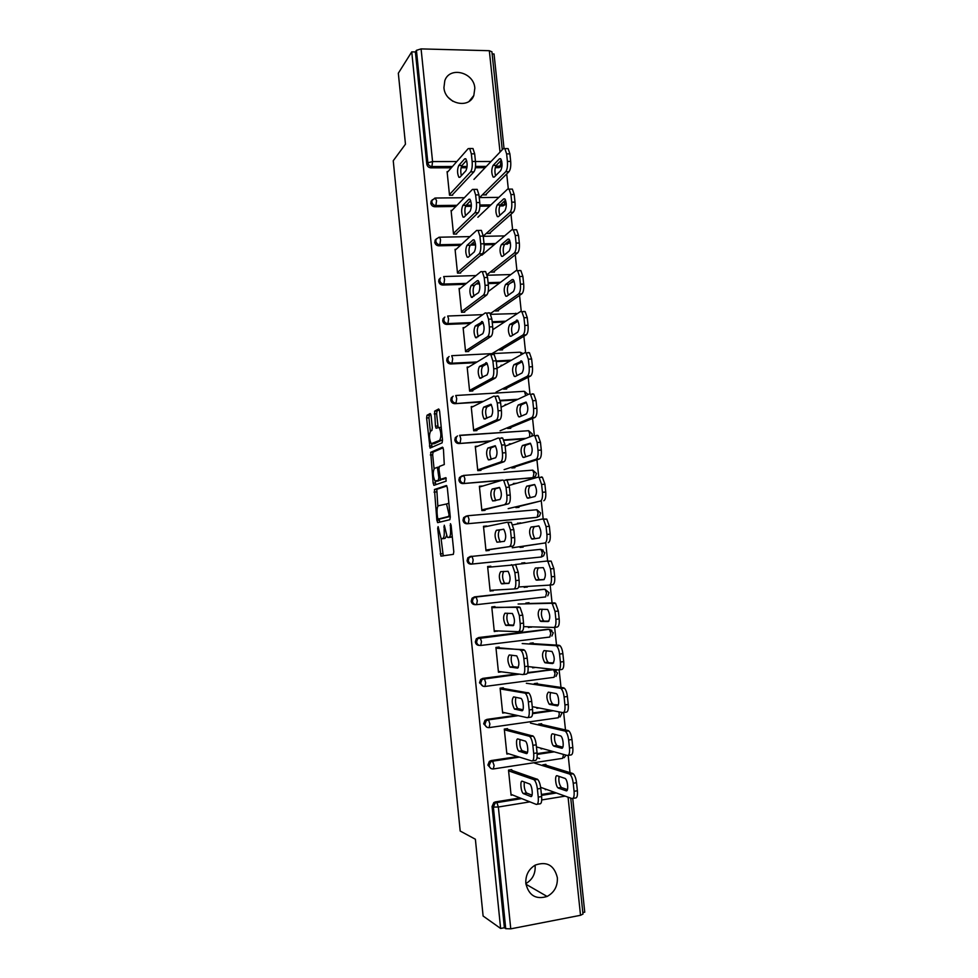 <?xml version="1.0" encoding="UTF-8"?>
<svg xmlns="http://www.w3.org/2000/svg" width="978" height="978" viewBox="0 0 978 978"><rect width="100%" height="100%" fill="white"/><g stroke="black" fill="none" stroke-linecap="round" stroke-linejoin="round"><path stroke-width="1.47" d="M441.054 538.45L438.12 526.629L437.667 528.352L440.907 556.115L453.34 554.355L453.792 551.751L451.115 525.308L450.455 523.67L450.491 528.939C450.846 533.78 450.369 536.567 449.085 537.313L447.276 537.203L444.281 525.21L444.146 530.32C444.489 535.088 444.036 537.827 442.789 538.548L441.054 538.45L443.266 555.883L440.907 556.115M443.939 87.629C444.843 103.521 468.841 109.67 473.829 95.453L474.831 88.154C473.951 72.189 449.574 66.027 444.794 80.722L443.939 87.629M525.834 883.44C528.743 895.481 535.834 899.821 547.105 896.459C554.318 892.498 557.741 886.227 557.35 877.657C554.22 865.212 546.836 861.031 535.211 865.114C528.56 869.21 525.443 875.322 525.834 883.44M525.846 883.574C532.423 879.711 535.528 873.831 535.149 865.946M431.078 415.601L430.198 413.547L426.995 415.271L426.604 417.985L430.027 448.071L442.093 442.863L442.521 440.1L439.587 411.066L438.67 408.963L434.623 411.151L435.454 426.163L436.066 428.193L439.134 427.484C441.261 432.325 441.433 436.616 439.672 440.357L431.2 443.706C429.146 439.012 428.951 434.807 430.626 431.09L431.897 430.467L432.3 427.741L431.078 415.601M500.626 928.464L483.108 916.019L475.381 839.234L460.186 831.031L393.242 160.747L405.467 144.182L398.327 73.216L411.738 51.871L500.626 928.464L504.379 927.731L505.724 928.672L493.364 807.082L492.068 806.508L504.379 927.731M434.44 489.501L436.873 520.369L437.765 522.619L449.843 519.697L450.283 517.044L447.325 487.777L446.396 485.528L434.44 489.501L436.799 489.306L437.838 506.347M433.132 483.132L430.711 452.313L442.521 447.166L443.45 449.342L444.281 464.538L439.366 466.445L438.951 469.134L440.418 479.391L445.809 477.667L446.164 481.127L434.024 485.308L433.132 483.132L435.491 482.949L435.32 481.225M582.974 914.063L580.529 915.298L510.76 928.843L505.724 928.672M582.815 912.547L584.758 912.181L572.741 798.525M411.738 51.871L415.405 51.956L416.432 50.33L421.09 48.9L489.33 50.709L491.91 51.81M492.142 53.937L494.037 53.973L504 148.265M506.714 173.95L508.291 188.791M510.981 214.268L512.582 229.475M515.259 254.757L516.91 270.344M519.562 295.417L521.25 311.371M523.878 336.249L525.602 352.581M528.206 377.251L529.978 393.975M532.558 418.437L534.367 435.54M536.934 459.794L538.78 477.276M541.323 501.323L543.218 519.196M545.736 543.034L547.668 561.299M550.174 585.04L552.069 602.961M554.648 627.35L556.519 645.101M559.135 669.844L560.993 687.436M563.646 712.522L565.492 729.943M565.59 730.896L565.663 731.532M568.181 755.395L570.003 772.632M570.137 773.842L570.211 774.552M546.678 789.49L545.345 789.711L545.272 788.989M512.57 794.967L511.091 795.212L508.511 770.126L511.714 769.625M545.981 765.199L545.895 764.356L542.753 764.845L542.839 765.688M539.587 758.476L537.044 757.705M455.821 206.48L434.819 206.749C432.557 206.541 431.212 205.307 430.748 203.045L432.264 199.781M505.675 204.402L502.998 205.906L499.746 205.942M489.685 206.065L479.868 206.187M471.372 206.297L465.491 206.37M501.751 165.991L498.963 167.654L495.259 167.666M485.137 167.69L475.357 167.715M466.971 167.739L461.066 167.751M451.335 167.776L430.858 167.837C428.596 167.617 427.252 166.382 426.799 164.108L427.863 162.8L416.432 50.33M415.405 51.956L426.799 164.108M492.068 806.508L493.792 802.583L495.394 801.911L520.015 797.938M541.396 794.478L554.612 792.339M485.577 209.952L484.892 210.6M487.191 232.605L487.276 233.449L490.394 233.387L490.308 232.556M456.665 234.035L453.511 234.097L451.078 210.404L452.007 210.392M465.247 284.329L442.777 285.038C440.528 284.879 439.171 283.657 438.706 281.371L439.024 279.439L440.589 277.838M513.511 281.688L510.773 282.874M499.281 283.241L488.193 283.596M479.562 283.864L476.262 283.975M493.902 287.287L492.973 287.984M495.296 310.173L495.381 310.992L498.487 310.87L498.401 310.05M464.697 312.178L461.53 312.3L459.085 288.424L460.247 288.388M475.883 362.679L450.821 363.963C448.56 363.853 447.19 362.642 446.738 360.344L447.129 358.217L449.134 356.518M510.149 360.919L496.323 361.628M502.484 365.222L501.042 365.295L501.115 365.992M503.45 388.364L503.536 389.171L506.653 388.987L506.567 388.18M472.79 390.968L469.623 391.151L467.154 367.068L468.731 366.994M489.892 441.335L458.914 443.547C456.653 443.474 455.283 442.276 454.819 439.966L455.332 437.606L457.545 435.956M524.648 438.865L504.012 440.332M511.726 443.731L509.245 443.914L509.33 444.635M511.677 467.191L511.763 467.973L514.893 467.728L514.807 466.946M480.956 470.381L477.777 470.638L475.284 446.359L477.826 446.176M536.543 517.362L467.081 523.78C464.819 523.756 463.45 522.57 462.985 520.247L463.645 517.606L466.298 516.042M520.699 523.303L517.521 523.169L517.594 523.915M519.978 546.653L520.051 547.423L523.181 547.118L523.108 546.347M489.098 549.538L489.183 550.467L486.005 550.785L483.487 526.311L486.677 526.017L483.523 526.665M475.931 604.661L475.32 604.673C473.046 604.697 471.677 603.524 471.2 601.189L472.068 598.23L474.526 596.873L543.768 589.294M544.123 589.318L544.783 589.453M529.086 603.499L529 602.717L525.858 603.071L525.944 603.854M528.34 626.776L528.413 627.521L531.519 626.849M497.46 630.908L494.293 631.58L491.763 606.91L494.954 606.556L495.064 607.631M483.205 686.275L479.501 682.803L480.638 679.49L482.826 678.377L517.35 673.879M527.68 672.534L553.756 669.71M537.497 684.013L537.411 683.206L534.269 683.622L534.355 684.441M539.012 707.986L536.849 708.28L536.763 707.546M504.917 712.742L502.655 713.06L500.1 688.182L503.303 687.754M490.956 768.5L487.863 765.102L489.367 761.385L491.188 760.566L517.643 756.569M537.13 753.622L552.338 751.324M508.646 753.781L506.861 754.05L504.293 729.062L507.496 728.61M541.726 724.527L541.641 723.696L538.499 724.148L538.585 724.979M542.741 748.659L541.078 748.916L541.005 748.182M487.068 727.314L483.67 723.867L484.978 720.358L486.995 719.38L516.335 715.26M532.643 712.962L551.189 710.358M501.58 671.837L498.462 672.241L495.919 647.46L499.122 647.069L499.257 648.463M533.279 643.671L533.193 642.876L530.052 643.267L530.137 644.062M535.687 667.424L532.619 667.827L532.545 667.082M479.403 645.382C477.154 645.394 475.797 644.233 475.345 641.91L476.335 638.781L478.67 637.534L548.597 629.306M493.267 590.137L490.137 591.103L487.619 566.531L490.809 566.201L487.619 566.555M490.883 566.947L490.809 566.201M524.893 563.462L524.819 562.717L521.677 563.035L521.763 563.805M524.147 586.629L524.22 587.399L527.301 586.445M471.188 564.147L472.411 564L473.169 559.942L472.032 556.372L469.049 557.668L468.291 560.467C468.768 562.815 470.137 563.988 472.411 564L541.396 556.995L543.658 555.81L544.819 552.766L541.054 549.502L542.313 552.998L541.396 556.995L471.188 564.147C468.914 564.135 467.545 562.973 467.081 560.626L467.839 557.839L470.406 556.372M539.196 549.526L540.211 549.587M484.941 509.098L485.064 510.345L481.885 510.626L479.379 486.249L482.557 485.993L479.452 486.934M516.518 483.315L513.377 483.462L513.45 484.196M515.822 506.836L515.895 507.619L519.025 507.337L518.951 506.567M501.176 480.479L462.997 483.584C460.724 483.535 459.354 482.35 458.89 480.027L459.477 477.521L461.946 475.895M532.937 477.631L506.897 480.015M476.873 430.589L473.694 430.809L471.213 406.64L473.156 406.518M506.971 404.415L505.137 404.525L505.21 405.234M507.558 427.692L507.643 428.486L510.76 428.278L510.675 427.484M482.154 402.007L454.856 403.669C452.594 403.584 451.237 402.386 450.772 400.075L451.225 397.826L453.205 396.188M516.616 399.892L500.333 400.894M468.743 351.493L465.565 351.64L463.107 327.667L464.452 327.606M498.157 326.175L497.032 326.909M499.367 349.183L499.452 350.002L502.57 349.855L502.484 349.036M470.345 323.449L446.787 324.427C444.538 324.28 443.168 323.07 442.716 320.772L443.071 318.755L444.831 317.092M504.489 322.031L492.252 322.532M460.675 273.033L457.508 273.119L455.063 249.341L456.103 249.317M489.721 248.546L488.927 249.219M491.237 271.309L491.323 272.141L494.428 272.055L494.342 271.224M460.442 245.331L438.792 245.808C436.53 245.637 435.186 244.402 434.721 242.128L436.396 238.73M509.599 242.96L504.795 244.353M494.379 244.586L484.134 244.818M475.577 245.001L470.43 245.111M452.68 195.197L449.513 195.233L447.093 171.639L447.948 171.639M481.482 171.505L480.883 172.14M483.169 194.06L483.254 194.903L486.359 194.879L486.274 194.035M531.555 627.155L528.364 627.069M497.484 631.201L494.245 631.079M527.362 587.057L524.208 587.24M493.328 590.749L490.125 590.932M524.819 562.717L521.69 563.059M520.651 522.875L517.558 523.487M516.506 483.205L513.438 484.073M452.814 101.26L448.462 97.666M444.049 538.536L441.799 538.756M446.433 535.883L445.173 538.328L444.171 538.523M450.332 537.301L448.046 537.521M452.239 536.396L450.467 537.289M446.897 485.968L436.799 489.306M439.11 518.988L439.745 522.142M437.521 517.509L438.144 519.073L448.731 516.408L449.036 514.55L446.53 503.976L438.474 505.736C437.264 506.567 436.824 509.33 437.166 514.012L437.521 517.509M440.467 518.866L438.144 519.073M450.222 516.433L440.503 518.866M446.53 503.976L448.107 503.462M434.061 468.658L432.667 454.807L430.32 454.978M443.12 447.79L433.071 452.142L432.667 454.807M442.973 479.306L446.249 478.181M434.403 468.376C432.704 471.995 432.912 476.213 435.014 481.017L438.425 480.284L438.841 477.619L437.398 467.398L434.403 468.376M437.814 481.078L435.699 481.237M441.164 479.44L438.071 481.054M435.491 482.949L435.895 484.66M433.926 443.767L431.921 443.902M442.484 439.819L434.281 443.743M441.2 427.093L440.149 427.423M439.33 409.758L437.032 410.992L436.616 413.767L438.12 427.398M431.579 443.939L432.068 447.337M430.833 414.33L429.342 415.124L428.951 417.838L430.308 431.371M558.475 788.146L566.079 790.786C568.756 792.046 567.9 780.358 565.186 778.464L557.167 775.762C554.587 774.625 555.443 786.08 558.083 787.926L561.702 787.632L567.448 789.613M540.638 787.327L571.934 798.561C573.707 798.708 574.416 796.288 574.074 791.288L573.218 783.231C572.643 778.879 571.555 775.909 569.942 774.307L572.643 773.451L544.135 764.637M534.636 763.133L569.343 773.965M574.074 791.288L577.387 790.75L576.531 782.706L573.218 783.231M559.098 776.385C558.438 780.786 559.171 784.454 561.311 787.4L561.702 787.632M577.387 790.75C577.741 795.75 577.02 798.17 575.247 798.011L572.961 798.39M572.643 773.451L573.242 773.781C574.868 775.383 575.969 778.354 576.531 782.706M493.254 760.884L493.927 760.97M493.156 761.764L491.127 761.483M532.056 795.2L526.519 792.987C524.538 790.09 523.817 786.422 524.355 781.984M511.787 770.358L537.631 779.405C539.159 781.031 540.211 784.038 540.773 788.427L541.616 796.557C541.971 801.593 541.311 804.026 539.648 803.855L537.24 804.246M540.773 788.427L537.387 788.965L538.242 797.107C538.597 802.143 537.937 804.576 536.286 804.405L510.993 794.344M508.584 770.847L533.707 779.576L537.069 779.05M530.748 796.508L523.242 793.513C520.761 791.63 519.893 780.077 522.313 781.251L529.831 784.063C532.399 786.006 533.255 797.803 530.748 796.508L531.433 796.398M537.387 788.965C536.836 784.576 535.785 781.556 534.269 779.931L533.707 779.576M554.061 746.202L561.592 748.207C564.184 749.221 563.426 737.803 560.773 735.945L552.766 733.867C550.259 732.95 551.03 744.136 553.609 745.957L557.289 745.713L562.839 747.18M536.445 746.923L567.387 755.493C569.135 755.505 569.844 753.011 569.489 748.023L568.646 739.991C568.096 735.786 567.044 732.913 565.492 731.385L568.096 730.529L539.477 724.013M530.479 723.109L564.807 731.018M569.489 748.023L572.802 747.522L571.959 739.502L568.646 739.991M554.807 734.356C554 738.696 554.673 742.4 556.837 745.468L557.289 745.713M572.802 747.522C573.157 752.498 572.448 754.992 570.687 754.992L568.23 755.371M568.096 730.529L568.793 730.896C570.357 732.436 571.409 735.297 571.959 739.502M549.673 704.429L557.118 705.798C559.648 706.593 558.964 695.431 556.372 693.61L548.389 692.155C546.164 694.918 546.421 698.928 549.159 704.172L558.242 704.955M532.252 706.666L562.863 712.632C564.587 712.485 565.284 709.918 564.929 704.93L564.086 696.947C563.572 692.876 562.558 690.113 561.054 688.634L563.572 687.803L534.55 683.585M526.335 683.255L560.284 688.255M564.929 704.93L568.242 704.466L567.399 696.483L564.086 696.947M550.565 692.497C549.587 696.739 550.186 700.492 552.374 703.72L552.9 703.989M568.242 704.466C568.597 709.441 567.9 712.008 566.152 712.167L563.524 712.534M563.572 687.803L564.355 688.194C565.859 689.661 566.873 692.424 567.399 696.483M545.308 662.84L552.668 663.573C554.942 660.712 554.709 656.666 551.983 651.446L544.025 650.602C541.836 653.487 542.069 657.473 544.734 662.571L553.621 662.925M528.071 666.58L558.352 669.942C560.064 669.649 560.736 667.008 560.394 662.033L559.55 654.074C559.049 650.15 558.083 647.485 556.641 646.067L555.785 645.676L559.074 645.26L530.076 643.475M522.203 643.561L555.785 645.676M560.394 662.033L563.707 661.605L562.863 653.659L559.55 654.074M546.36 650.786C545.186 654.918 545.712 658.707 547.949 662.155L548.524 662.424M563.707 661.605C564.049 666.58 563.365 669.209 561.641 669.514L558.829 669.881M559.074 645.26L559.942 645.651C561.384 647.069 562.362 649.734 562.863 653.659M540.956 621.421L548.23 621.531C550.467 618.561 550.259 614.539 547.619 609.453L539.673 609.245C537.533 612.216 537.741 616.189 540.321 621.14L548.976 621.103M523.658 626.641L553.854 627.448C555.553 626.996 556.225 624.294 555.871 619.318L555.039 611.397L552.24 603.67L551.299 603.279L554.587 602.9L525.919 603.573M518.096 604.025L551.299 603.279M555.871 619.318L559.184 618.927L558.34 611.018L555.039 611.397M542.252 609.208C540.81 613.157 541.237 617.008 543.536 620.761L544.171 621.042M559.184 618.927C559.526 623.891 558.854 626.605 557.142 627.045L554.147 627.411M554.587 602.9L555.541 603.292L558.34 611.018M536.629 580.174L543.817 579.661C546.017 576.592 545.834 572.582 543.267 567.631L535.357 568.047C533.242 571.128 533.438 575.076 535.932 579.905L544.22 579.514M518.67 586.959L549.391 585.125C551.054 584.526 551.726 581.751 551.372 576.788L550.541 568.903L547.863 561.445L546.849 561.066L551.152 561.103L553.841 568.56L550.541 568.903M515.357 564.502L546.849 561.066M551.372 576.788L554.673 576.433L553.841 568.56M538.389 567.753C536.445 571.115 536.702 575.052 539.135 579.563L539.844 579.832M554.673 576.433C555.027 581.397 554.355 584.172 552.668 584.771L549.477 585.113M527.497 752.4L522.081 750.676C520.076 747.644 519.416 743.928 520.088 739.551M507.57 729.343L533.206 736.116C534.685 737.669 535.687 740.578 536.225 744.82L537.069 752.913C537.423 757.938 536.775 760.444 535.125 760.432L532.558 760.823M536.225 744.82L532.851 745.322L533.695 753.415C534.049 758.451 533.413 760.957 531.763 760.945L506.775 753.194M504.379 729.808L529.208 736.226L532.558 735.737M526.286 753.525L518.805 751.165C516.384 749.307 515.589 738.023 517.949 738.977L525.455 741.153C527.949 743.06 528.731 754.576 526.286 753.525L526.861 753.439M532.851 745.322C532.313 741.08 531.311 738.17 529.844 736.605L529.208 736.226M522.937 709.796L517.668 708.549C515.626 705.334 515.027 701.593 515.871 697.29M503.377 688.5L528.805 692.999C530.223 694.502 531.188 697.302 531.702 701.397L532.545 709.453C532.9 714.478 532.264 717.057 530.626 717.192L527.888 717.583M531.702 701.397L528.34 701.862L529.171 709.93C529.526 714.955 528.89 717.534 527.276 717.669L502.57 712.228M500.174 688.928L524.721 693.072L528.071 692.607M521.861 710.725L514.391 709.001C511.8 703.695 511.531 699.649 513.609 696.874L521.091 698.426C523.523 700.297 524.232 711.544 521.861 710.725L522.301 710.664M528.34 701.862C527.827 697.766 526.861 694.955 525.443 693.463L524.721 693.072M518.364 667.399L513.279 666.605C511.188 663.17 510.663 659.368 511.702 655.174M499.196 647.827L524.416 650.077C525.785 651.519 526.714 654.209 527.203 658.17L528.034 666.189C528.389 671.214 527.765 673.866 526.152 674.148L523.242 674.527M527.203 658.17L523.841 658.597L524.673 666.629C525.027 671.654 524.404 674.307 522.802 674.588L498.377 671.421M496.005 648.218L523.609 649.673M517.448 668.108L510.003 667.02C507.484 661.861 507.24 657.839 509.269 654.954L516.739 655.871C519.318 661.165 519.562 665.248 517.448 668.108L517.753 668.072M523.841 658.597C523.34 654.637 522.423 651.935 521.066 650.492L520.259 650.089M513.768 625.223L508.902 624.844C506.751 621.079 506.323 617.204 507.606 613.218M495.027 607.314L520.051 607.326L522.717 615.138L523.548 623.12C523.902 628.133 523.291 630.859 521.702 631.287L518.621 631.654M522.717 615.138L519.355 615.529L520.186 623.512C520.54 628.536 519.929 631.25 518.352 631.69L494.208 630.786M491.836 607.68L519.159 606.922M513.047 625.675L505.638 625.223C503.193 620.199 502.973 616.201 504.966 613.218L512.399 613.499C514.905 618.646 515.125 622.705 513.047 625.675L513.23 625.651M519.355 615.529L516.702 607.705L515.809 607.301M509.061 583.279L504.55 583.267C502.24 578.719 501.983 574.746 503.768 571.36M487.692 567.301L515.687 564.746L518.254 572.289L519.086 580.235C519.44 585.235 518.829 588.035 517.252 588.622L514 588.976M518.254 572.289L514.893 572.631L515.724 580.59C516.078 585.602 515.479 588.401 513.915 588.988L490.064 590.321M508.67 583.426L501.286 583.609C498.914 578.731 498.719 574.746 500.675 571.653L508.083 571.299C510.516 576.311 510.712 580.357 508.67 583.426M514.893 572.631L512.35 565.088L511.396 564.697M532.313 539.098L539.428 537.973C541.58 534.795 541.421 530.809 538.939 525.993L531.042 527.032C528.964 530.198 529.147 534.135 531.567 538.841L532.313 539.098M512.252 547.79L544.929 542.986C546.592 542.252 547.24 539.404 546.898 534.44L546.066 526.592L543.487 519.391L542.399 519.025L512.79 524.868M519.99 546.8L544.929 542.986M546.898 534.44L550.186 534.135L549.355 526.286L546.066 526.592M538.805 525.883L534.257 526.726C532.166 529.905 532.338 533.829 534.77 538.536L534.978 538.682M550.186 534.135C550.541 539.086 549.88 541.922 548.218 542.668M542.607 519.012L546.775 519.098L549.355 526.286M500.394 542.008L500.223 541.873C497.912 537.118 497.729 533.144 499.66 529.966L503.682 529.196M507.179 522.264L511.36 522.35L513.817 529.624L514.636 537.533C514.99 542.533 514.391 545.394 512.839 546.127L485.919 550.015M489.11 549.697L512.839 546.127M483.572 527.093L506.983 522.276L508.01 522.655L510.455 529.929L511.286 537.863L514.636 537.533M504.318 541.36L496.958 542.179C494.66 537.423 494.477 533.45 496.396 530.272L503.78 529.281C506.127 534.147 506.311 538.181 504.318 541.36M509.501 546.457C511.042 545.724 511.641 542.863 511.286 537.863M528.01 498.205L535.052 496.457C537.166 493.193 537.02 489.208 534.624 484.513L526.751 486.176C524.721 489.452 524.868 493.377 527.215 497.949L528.01 498.205M508.181 508.633L540.504 501.029C542.13 500.149 542.778 497.24 542.435 492.289L541.604 484.465L539.135 477.521L537.986 477.178L509.147 485.43M515.858 507.289L540.504 501.029M542.435 492.289L545.724 492.007L544.893 484.196L541.604 484.465M534.721 484.611L529.954 485.907C527.924 489.086 528.059 492.985 530.357 497.619M545.724 492.007C546.066 496.946 545.418 499.868 543.78 500.748M541.262 476.909L542.423 477.252L544.893 484.196M495.809 500.565C493.658 495.834 493.523 491.91 495.406 488.78L499.636 487.57M505.932 479.782L507.032 480.125L509.391 487.142L510.21 495.027C510.565 500.015 509.978 502.949 508.438 503.829L481.799 509.868M484.99 509.599L508.438 503.829M479.464 487.044L502.606 480.051L503.682 480.394L506.042 487.423L506.861 495.308L510.21 495.027M499.978 499.477L492.643 500.932C490.43 496.298 490.259 492.337 492.142 489.049L499.501 487.423C501.775 492.166 501.934 496.188 499.978 499.477M505.1 504.122C506.628 503.242 507.215 500.308 506.861 495.308M523.731 457.472L530.699 455.125C532.765 451.75 532.643 447.777 530.32 443.205L522.472 445.491C520.479 448.865 520.614 452.777 522.888 457.239L523.731 457.472M504.122 469.636L536.091 459.257C537.704 458.23 538.34 455.247 537.986 450.308L537.166 442.521L534.795 435.809L533.572 435.503L505.125 446.212M511.751 467.924L539.367 459L536.091 459.257M537.986 450.308L541.286 450.051L540.455 442.276L537.166 442.521M530.589 443.486L525.675 445.259C523.731 448.254 523.78 452.093 525.846 456.763M541.286 450.051C541.629 455.002 540.981 457.985 539.367 459M536.849 435.271L538.083 435.577L540.455 442.276M491.347 459.318C489.428 454.562 489.367 450.711 491.164 447.777L495.528 446.09M501.567 437.765L502.716 438.083L504.99 444.843L505.797 452.692C506.152 457.68 505.577 460.687 504.061 461.714L500.724 461.958L477.704 469.905M480.883 469.648L504.061 461.714M475.369 447.166L498.23 437.997L499.379 438.315L501.641 445.088L502.447 452.948L505.797 452.692M495.65 457.765L488.364 459.868C486.213 455.345 486.054 451.396 487.912 448.01L495.223 445.748C497.435 450.369 497.57 454.379 495.65 457.765M500.724 461.958C502.227 460.944 502.802 457.936 502.447 452.948M519.477 416.909L526.36 413.963C528.389 410.491 528.279 406.53 526.03 402.068L518.218 404.99C516.262 408.449 516.384 412.361 518.584 416.714L519.477 416.909M500.088 430.797L531.69 417.655C533.291 416.494 533.915 413.437 533.56 408.498L532.741 400.748L530.479 394.281L529.196 394.012L501.066 407.178M508.352 428.437L534.966 417.447L531.69 417.655M533.56 408.498L536.849 408.291L536.03 400.552L532.741 400.748M526.421 402.52L521.421 404.782C519.55 407.667 519.538 411.432 521.408 416.09M536.849 408.291C537.203 413.229 536.567 416.273 534.966 417.447M532.46 393.816L533.756 394.085L536.03 400.552M486.946 418.254C485.222 413.535 485.222 409.758 486.946 406.946L491.396 404.782M497.215 395.919L498.425 396.2L500.602 402.728L501.408 410.552C501.763 415.528 501.188 418.596 499.697 419.77L496.359 419.99L473.621 430.088M476.799 429.868L499.697 419.77M471.298 407.447L493.89 396.127L495.088 396.396L497.252 402.936L498.071 410.76L501.408 410.552M491.347 416.237L484.098 418.975C482.007 414.574 481.873 410.626 483.682 407.141L490.98 404.244C493.108 408.743 493.23 412.753 491.347 416.237M496.359 419.99C497.851 418.816 498.425 415.748 498.071 410.76M515.235 376.518L522.032 372.985C524.037 369.403 523.939 365.442 521.763 361.102L513.988 364.647C512.056 368.205 512.166 372.105 514.294 376.347L515.235 376.518M496.066 392.117L527.313 376.237C528.89 374.929 529.514 371.811 529.159 366.884L528.34 359.158L526.176 352.911L524.819 352.691L497.007 368.303M504.758 389.097L530.577 376.053L527.313 376.237M529.159 366.884L532.448 366.701L531.629 358.999L528.34 359.158M522.252 361.713L517.179 364.476C515.382 367.288 515.32 370.992 517.02 375.589M532.448 366.701C532.79 371.628 532.166 374.745 530.577 376.053M528.096 352.52L529.44 352.752L531.629 358.999M482.594 377.386C481.042 372.716 481.09 369.012 482.741 366.285L487.264 363.633M492.888 354.268L494.147 354.501L496.237 360.809L497.044 368.584C497.399 373.559 496.836 376.701 495.357 378.009L492.02 378.193L469.55 390.442M472.716 390.259L495.357 378.009M467.239 367.899L489.562 354.427L490.822 354.659L492.888 360.98L493.694 368.767L497.044 368.584M487.068 374.892L479.843 378.254C477.826 373.963 477.704 370.026 479.489 366.444L486.738 362.899C488.804 367.3 488.914 371.298 487.068 374.892M492.02 378.193C493.499 376.885 494.049 373.743 493.694 368.767M511.005 336.298L517.729 332.165C519.685 328.498 519.611 324.537 517.509 320.295L509.77 324.464C507.875 328.119 507.961 332.019 510.027 336.163L511.005 336.298M492.056 353.584L522.961 334.989C524.514 333.547 525.125 330.356 524.77 325.429L523.963 317.752L521.873 311.713L520.479 311.542L492.826 329.672M500.993 349.928L526.225 334.843L522.961 334.989M524.77 325.429L528.059 325.295L527.24 317.618L523.963 317.752M518.083 321.065L512.961 324.329C511.225 327.08 511.127 330.735 512.655 335.283M528.059 325.295C528.401 330.222 527.79 333.4 526.225 334.843M523.743 311.42L525.149 311.579L527.24 317.618M478.279 336.701C476.873 332.092 476.971 328.461 478.548 325.784L483.12 322.642M488.572 312.789L489.892 312.96L491.885 319.06L492.692 326.799C493.046 331.762 492.484 334.977 491.029 336.432L487.704 336.579L465.491 350.955M468.67 350.796L491.029 336.432M463.193 328.498L485.247 312.923L486.555 313.094L488.548 319.195L489.355 326.945L492.692 326.799M482.802 333.706L475.614 337.716C473.658 333.535 473.56 329.598 475.296 325.918L482.509 321.738C484.513 326.029 484.611 330.014 482.802 333.706M487.704 336.579C489.159 335.124 489.709 331.909 489.355 326.945M506.8 296.236L513.45 291.517C515.369 287.752 515.308 283.803 513.267 279.659L512.191 279.574L505.565 284.464C503.707 288.204 503.78 292.104 505.785 296.151L506.8 296.236M490.381 313.583L518.621 293.926C520.162 292.336 520.761 289.085 520.406 284.17L519.599 276.517L517.594 270.674L516.152 270.576L488.193 291.578M497.142 310.931L521.873 293.816L518.621 293.926M520.406 284.17L523.682 284.06L522.875 276.419L519.599 276.517M513.902 280.576L508.756 284.353C507.093 287.067 506.946 290.662 508.34 295.148M523.682 284.06C524.037 288.975 523.426 292.226 521.873 293.816M519.404 270.478L520.871 270.588L522.875 276.419M474 296.2C472.729 291.664 472.863 288.082 474.379 285.466L478.976 281.823M484.269 271.481L485.638 271.603L487.557 277.483L488.352 285.197C488.707 290.16 488.169 293.437 486.714 295.026L483.401 295.148L461.457 311.627M464.623 311.505L486.714 295.026M459.171 289.268L480.956 271.578L482.313 271.688L484.22 277.581L485.027 285.307L488.352 285.197M478.548 292.703L471.408 297.349C469.513 293.266 469.416 289.341 471.127 285.564L477.301 280.649L478.303 280.735C480.247 284.928 480.32 288.913 478.548 292.703M483.401 295.148C484.831 293.547 485.369 290.27 485.027 285.307M502.606 256.346L509.183 251.053C511.066 247.189 511.017 243.241 509.037 239.182L507.924 239.145L501.372 244.622C499.562 248.449 499.624 252.348 501.555 256.297L502.606 256.346M487.056 274.622L514.294 253.033C515.822 251.309 516.408 247.984 516.066 243.082L515.259 235.453L513.34 229.818L511.836 229.769L481.824 255.234M493.254 272.092L517.558 252.947L514.294 253.033M516.066 243.082L519.33 243.009L518.523 235.392L515.259 235.453M509.734 240.258L504.562 244.549C502.961 247.226 502.79 250.771 504.049 255.185M519.33 243.009C519.685 247.911 519.086 251.224 517.558 252.947M515.088 229.72L516.604 229.757L518.523 235.392M469.746 255.869C468.609 251.407 468.768 247.886 470.222 245.307L474.843 241.163M479.99 230.356L481.408 230.405L483.242 236.089L484.049 243.779C484.391 248.73 483.853 252.067 482.435 253.803L479.11 253.877L457.447 272.459M460.601 272.373L482.435 253.803M455.161 250.185L476.677 230.417L478.083 230.466L479.917 236.163L480.711 243.852L495.626 243.522M474.318 251.872L468.205 257.214L467.227 257.153C465.381 253.168 465.308 249.243 466.983 245.38L473.071 239.867L474.122 239.916C475.993 243.999 476.066 247.984 474.318 251.872M479.11 253.877C480.528 252.153 481.066 248.803 480.711 243.852M498.438 216.627L504.929 210.747C506.775 206.798 506.751 202.837 504.831 198.876L503.682 198.889L497.203 204.94C495.43 208.864 495.467 212.764 497.35 216.627L498.438 216.627M483.242 236.126L509.99 212.312C511.494 210.453 512.081 207.067 511.726 202.165L510.932 194.573L509.086 189.121L507.545 189.145L477.875 217.25M489.33 233.412L513.242 212.263L509.99 212.312M511.726 202.165L515.003 202.128L514.196 194.536L510.932 194.573M505.577 200.099L500.394 204.903C498.853 207.556 498.658 211.052 499.795 215.392M515.003 202.128C515.345 207.03 514.758 210.404 513.242 212.263M510.822 189.109L512.35 189.096L514.196 194.536M465.528 215.71C464.513 211.334 464.697 207.874 466.09 205.319L470.711 200.673M475.76 189.39L477.191 189.377L478.951 194.879L479.746 202.532C480.1 207.47 479.575 210.881 478.156 212.752L474.843 212.801L453.437 233.449M456.604 233.387L478.156 212.752M451.164 211.272L472.423 189.439L473.865 189.402L475.626 194.903L476.42 202.568L479.746 202.532M470.112 211.224L464.061 217.14L463.059 217.14C461.274 213.241 461.2 209.316 462.851 205.356L468.865 199.267L469.941 199.243C471.763 203.241 471.812 207.238 470.112 211.224M474.843 212.801C476.249 210.93 476.775 207.519 476.42 202.568M494.281 177.055L500.699 170.612C502.509 166.566 502.496 162.605 500.638 158.729L499.452 158.803L493.059 165.416C491.311 169.438 491.347 173.338 493.169 177.116L494.281 177.055L493.169 177.116M479.623 197.568L505.699 171.749C507.191 169.769 507.765 166.321 507.423 161.419L506.616 153.864L504.856 148.583L503.267 148.693L473.939 179.402M485.406 194.891L508.951 171.737L505.699 171.749M507.423 161.419L510.687 161.407L509.893 153.864L506.616 153.864M501.421 160.099L496.237 165.416C494.758 168.045 494.538 171.492 495.565 175.771M510.687 161.407C511.029 166.309 510.455 169.756 508.951 171.737M506.641 148.583L508.108 148.595L509.893 153.864M461.335 175.722C460.43 171.431 460.638 168.02 461.971 165.49L466.592 160.343M471.604 148.522L472.985 148.522L474.672 153.839L475.467 161.456C475.821 166.394 475.296 169.866 473.914 171.871L470.601 171.883L449.452 194.598M452.606 194.573L473.914 171.871M447.178 172.507L468.181 148.632L469.672 148.509L471.347 153.839L472.142 161.456L475.467 161.456M465.907 170.734L459.941 177.238L458.902 177.287C457.178 173.473 457.117 169.549 458.731 165.502L464.684 158.827L465.785 158.754C467.545 162.654 467.582 166.651 465.907 170.734M470.601 171.883C471.983 169.879 472.496 166.407 472.142 161.456M438.596 528.267L437.667 528.352M451.127 525.43L450.149 525.528M444.758 526.873L443.804 526.959M580.529 915.298L568.071 797.168M565.162 796.129L541.726 799.943M529.917 801.862L498.352 807.009L510.76 928.843M521.702 798.598L496.91 802.62L498.352 807.009L493.364 807.082L495.1 803.146L496.702 802.473L521.396 798.476M421.09 48.9L432.569 161.566L456.836 161.541M465.528 161.529L466.873 161.529M475.479 161.517L491.042 161.492M500.064 161.48L501.017 161.48L500.919 160.612M500.027 152.091L489.33 50.709M498.963 167.654L500.223 166.37L501.017 161.48L501.8 161.517M452.472 166.492L431.934 166.541C429.672 166.321 428.327 165.074 427.863 162.8L432.569 161.566L431.934 166.541L430.858 167.837M495.394 801.911L496.91 802.62L493.792 802.583M541.482 795.236L556.079 792.865M563.56 754.441L562.619 758.341L493.645 768.904M519.416 757.119L492.729 761.153L490.65 761.825L489.147 765.554C489.623 767.926 491.005 769.063 493.291 768.965L494.11 765.407L492.484 760.994L519.012 756.984M491.188 760.566L492.484 760.994L490.65 761.825L489.367 761.385M537.179 754.234L553.793 751.727M558.829 711.837L559.306 714.123L558.34 717.742L489.355 727.583M486.995 719.38L517.692 715.554M532.619 713.451L552.643 710.639M555.956 676.434L557.521 673.047L553.621 669.71L555.039 673.585L554.074 677.302L485.1 686.434M482.826 678.377L518.707 674.05M527.545 672.901L551.812 669.392M551.861 636.055L553.267 632.79L549.416 629.477L550.773 633.231L549.832 637.045L480.846 645.456M478.67 637.534L547.594 629.27M547.766 595.846L549.037 592.705L545.223 589.404L546.531 593.035L545.602 596.935L476.616 604.649M474.526 596.873L543.377 589.318M540.589 549.343L472.032 556.372L540.589 549.343L543.157 550.137M535.822 517.509L467.081 523.78M467.606 515.736L536.898 509.746L467.496 515.748L464.843 517.325L464.183 519.966C464.648 522.301 466.017 523.487 468.291 523.511L469.037 519.367L467.936 515.907L463.645 517.606M531.653 478.01L506.408 479.77M502.46 480.088L462.997 483.584M463.572 475.442L532.753 470.149L463.401 475.455L460.662 477.117L460.076 479.623C460.54 481.958 461.909 483.144 464.183 483.193L464.917 478.951L463.853 475.614L459.477 477.521M525.993 438.352L503.866 439.929M491.152 440.834L458.914 443.547M459.562 435.32L528.621 430.711L459.794 435.479L460.809 438.706L460.1 443.046C457.826 442.973 456.457 441.775 455.992 439.452L456.506 437.08L455.332 437.606M517.949 399.269L500.223 400.357M483.389 401.383L454.856 403.669M511.457 360.185L496.249 360.968M477.093 361.946L451.97 363.229L450.821 363.963M505.773 321.187L492.166 321.75M471.543 322.593L447.924 323.571L446.787 324.427M511.103 282.874L512.069 281.933M500.553 282.287L488.095 282.679M479.354 282.96L477.472 283.021M466.433 283.363L443.902 284.072L442.777 285.038M507.044 244.304L508.328 243.253L506.066 243.302M475.479 243.962L471.628 244.048M461.604 244.268L439.892 244.732L438.792 245.808M439.11 237.214L436.102 239.194L439.134 237.189M502.998 205.906L504.269 204.732L500.516 204.781M490.919 204.891L479.88 205.025M471.384 205.136L466.213 205.197M456.97 205.307L435.907 205.563L434.819 206.749M502.044 165.808L495.65 166.382M486.359 166.407L475.504 166.431M467.105 166.456L461.433 166.468M484.941 724.197C485.406 726.568 486.787 727.705 489.086 727.632L489.892 723.965L488.548 719.857L486.249 720.676L484.941 724.197M480.748 683.011C481.225 685.37 482.606 686.519 484.892 686.458L485.687 682.705L484.403 678.744L481.897 679.686L480.748 683.011M556.262 670.676L553.267 669.551L527.448 673.121M476.579 641.996C477.056 644.355 478.425 645.504 480.711 645.468L481.494 641.617L480.259 637.778L477.582 638.854L476.579 641.996M551.898 630.345L549.025 629.319L476.335 638.781M472.435 601.152C472.9 603.499 474.269 604.661 476.555 604.649L477.325 600.7L476.139 596.996L473.303 598.181L472.435 601.152M472.068 598.23L476.139 596.996L544.795 589.245M467.839 557.839L471.616 556.201M538.108 513.132L537.203 517.228L539.575 515.944L540.614 513.01L536.898 509.746L538.108 513.132M533.915 473.425L533.034 477.606L535.479 476.237L536.433 473.401L532.753 470.149L533.915 473.425M531.787 436.176L532.276 433.951L528.621 430.711L529.746 433.877L529.587 437.007M451.225 397.826L452.374 397.19L451.922 399.44C452.386 401.762 453.755 402.96 456.029 403.058L456.726 398.621L455.748 395.503L523.927 391.322M528.096 394.513L524.514 391.432L525.651 395.662M447.129 358.217L448.279 357.459L447.875 359.598C448.34 361.909 449.697 363.119 451.97 363.229L452.667 358.706L451.726 355.686L519.807 352.214M521.372 354.623L520.418 352.3L523.144 353.62M443.071 318.755L444.195 317.887L443.841 319.916C444.305 322.214 445.662 323.437 447.924 323.571L448.609 318.962L447.704 316.028L482.79 314.647M516.787 313.962L515.699 313.266M439.024 279.439L440.137 278.461L439.819 280.393C440.283 282.691 441.64 283.913 443.902 284.072L444.574 279.366L443.706 276.542L476.029 275.576M512.79 281.395L514.208 281.309M435.002 240.282L436.102 239.194L435.821 241.04C436.274 243.326 437.643 244.561 439.892 244.732L440.552 239.94L439.721 237.202L469.953 236.603M509.159 240.735L508.328 243.253L510.357 242.483M464.342 197.727L435.748 198.021L432.093 200.074L431.836 201.847C432.288 204.121 433.645 205.356 435.907 205.563L436.555 200.673L435.161 198.033M505.113 200.514L504.269 204.732L506.311 203.986M431.005 201.285L434.953 198.057M445.173 538.328L442.789 538.548M445.1 530.235L444.146 530.32M451.494 537.081L449.085 537.313M451.481 528.841L450.491 528.939M442.594 553.67L440.234 553.903M439.232 520.162L436.873 520.369M436.396 491.91L434.036 492.105M450.21 516.286L448.731 516.408M450.027 514.465L449.036 514.55M449.66 510.883L448.682 510.968M433.071 452.142L430.711 452.313M443.083 479.293L440.687 479.489M440.809 480.088L438.425 480.284M439.807 477.545L438.841 477.619M438.975 469.416L438.022 469.489M439 467.178L437.239 467.313M442.08 440.198L439.672 440.357M437.851 426.005L435.454 426.163M436.616 413.767L434.22 413.926M437.032 410.992L434.623 411.151M431.775 445.87L429.415 446.041M428.951 417.838L426.604 417.985M429.342 415.124L426.995 415.271M566.812 790.676L566.079 790.786M538.242 797.107L541.616 796.557M523.609 793.757L526.897 793.219M533.695 753.415L537.069 752.913M519.232 751.422L522.521 750.933M529.171 709.93L532.545 709.453M514.88 709.27L518.169 708.818M524.673 666.629L528.034 666.189M510.553 667.302L513.829 666.886M520.186 623.512L523.548 623.12M506.237 625.504L509.501 625.125M515.724 580.59L519.086 580.235M501.934 583.89L505.21 583.548M534.257 526.726L531.042 527.032M513.817 529.624L510.455 529.929M496.396 530.272L499.66 529.966M529.954 485.907L526.751 486.176M509.391 487.142L506.042 487.423M492.142 489.049L495.406 488.78M525.675 445.259L522.472 445.491M504.99 444.843L501.641 445.088M487.912 448.01L491.164 447.777M521.421 404.782L518.218 404.99M500.602 402.728L497.252 402.936M483.682 407.141L486.946 406.946M517.179 364.476L513.988 364.647M521.433 360.894L520.761 360.931M496.237 360.809L492.888 360.98M479.489 366.444L482.741 366.285M485.809 362.728L486.433 362.691M512.961 324.329L509.77 324.464M517.264 320.136L516.47 320.161M491.885 319.06L488.548 319.195M475.296 325.918L478.548 325.784M481.543 321.603L482.288 321.566M508.756 284.353L505.565 284.464M513.108 279.537L512.191 279.574M487.557 277.483L484.22 277.581M471.127 285.564L474.379 285.466M477.301 280.649L478.169 280.625M504.562 244.549L501.372 244.622M508.963 239.121L507.924 239.145M483.242 236.089L479.917 236.163M466.983 245.38L470.222 245.307M473.071 239.867L474.049 239.854M500.394 204.903L497.203 204.94M504.831 198.876L503.682 198.889M478.951 194.879L475.626 194.903M462.851 205.356L466.09 205.319M468.865 199.267L469.941 199.255M496.237 165.416L493.059 165.416M500.712 158.803L499.452 158.803M474.672 153.839L471.347 153.839M458.731 165.502L461.971 165.49M464.684 158.827L465.858 158.827M469.195 101.247L473.829 95.453M525.932 884.234L547.105 896.459M582.986 914.112L570.736 798.121M502.252 149.756L491.91 51.736M556.409 792.987L541.494 795.395M564.147 757.705L566.042 755.126M554.22 751.85L537.179 754.429M560.052 716.984L561.788 713.475L561.482 712.363M553.23 710.749L532.594 713.659M518.254 715.676L484.978 720.358M519.514 674.16L480.638 679.49M517.423 313.547L490.773 314.329M510.858 274.549L487.203 275.246M504.599 235.906L483.266 236.334M498.853 197.373L479.232 197.58M438.486 522.435L437.521 522.533M438.988 467.276L437.398 467.398M434.415 485.174L433.767 485.222M441.225 427.349L439.134 427.484M573.242 773.781L569.942 774.307M561.311 787.4L558.083 787.926M537.631 779.405L534.269 779.931M523.242 793.513L526.519 792.987M568.793 730.896L565.492 731.385M556.837 745.468L553.609 745.957M564.355 688.194L561.054 688.634M552.374 703.72L549.159 704.172M559.942 645.651L556.641 646.067M547.949 662.155L544.734 662.571M555.541 603.292L552.24 603.67M543.536 620.761L540.321 621.14M551.152 561.103L547.863 561.445M539.135 579.563L535.932 579.905M533.206 736.116L529.844 736.605M518.805 751.165L522.081 750.676M528.805 692.999L525.443 693.463M514.391 709.001L517.668 708.549M524.416 650.077L521.066 650.492M510.003 667.02L513.279 666.605M520.051 607.326L516.702 607.705M505.638 625.223L508.902 624.844M515.687 564.746L512.35 565.088M501.286 583.609L504.55 583.267M546.775 519.098L543.487 519.391M534.77 538.536L531.567 538.841M511.36 522.35L508.01 522.655M496.958 542.179L500.223 541.873M542.423 477.252L539.135 477.521M529.99 497.716L527.215 497.949M507.032 480.125L503.682 480.394M492.643 500.932L495.235 500.712M538.083 435.577L534.795 435.809M524.856 457.093L522.888 457.239M502.716 438.083L499.379 438.315M488.364 459.868L490.198 459.721M533.756 394.085L530.479 394.281M520.198 416.604L518.584 416.714M498.425 396.2L495.088 396.396M484.098 418.975L485.601 418.877M529.44 352.752L526.176 352.911M515.712 376.273L514.294 376.347M494.147 354.501L490.822 354.659M479.843 378.254L481.164 378.18M525.149 311.579L521.873 311.713M511.323 336.102L510.027 336.163M489.892 312.96L486.555 313.094M475.614 337.716L476.824 337.667M520.871 270.588L517.594 270.674M506.995 296.102L505.785 296.151M485.638 271.603L482.313 271.688M471.408 297.349L472.533 297.312M516.604 229.757L513.34 229.818M502.704 256.273L501.555 256.297M481.408 230.405L478.083 230.466M467.227 257.153L468.291 257.128M512.35 189.096L509.086 189.121M498.45 216.603L497.35 216.627M477.191 189.377L473.865 189.402M463.059 217.14L464.085 217.128M508.108 148.595L504.856 148.583M472.985 148.522L469.672 148.509M458.902 177.287L459.892 177.287"/></g></svg>
